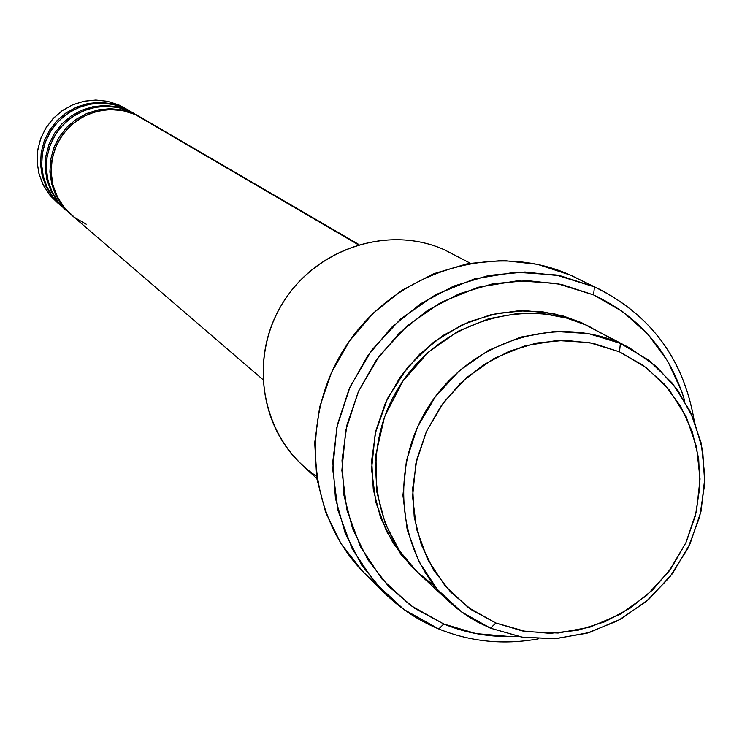 <?xml version="1.0" encoding="UTF-8"?>
<svg xmlns="http://www.w3.org/2000/svg" width="742" height="742" viewBox="0 0 742 742"><rect width="100%" height="100%" fill="white"/><g stroke="black" fill="none" stroke-linecap="round" stroke-linejoin="round"><path stroke-width="1.11" d="M358.915 244.517L140.915 117.431L135.202 114.509L122.541 110.549L109.269 109.538L96.043 111.541L83.531 116.457L72.382 124.044L63.163 133.922L56.327 145.58L52.237 158.436L51.087 171.838L52.942 185.101L57.691 197.548L65.092 208.567L74.766 217.601L86.22 224.205M139.487 116.605L129.618 111.254L133.792 113.693L122.393 109.983L110.437 108.694L98.417 109.862L86.833 113.452L76.166 119.314L66.873 127.216L59.323 136.825L53.851 147.741L50.669 159.502L49.918 171.625L51.615 183.608L55.687 194.951L61.976 205.182L70.824 214.41L62.439 205.784L56.002 195.582L51.773 184.239L49.937 172.218L50.586 160.031L53.684 148.187L59.1 137.177L66.622 127.476L75.925 119.49L86.619 113.545L98.241 109.89L110.317 108.694L122.337 109.974L133.792 113.693L140.201 117.023M133.792 113.693L129.618 111.254L119.341 107.803L108.582 106.338L97.694 106.885L87.055 109.454L77.029 113.934L67.976 120.195L60.185 128.014L53.953 137.122L49.473 147.194L46.913 157.907L46.356 168.861L47.813 179.703L51.235 190.045L56.503 199.533M133.875 113.331L124.137 108.054L128.236 110.447L116.939 106.774L105.104 105.494L93.195 106.644L81.722 110.196L71.167 116.002L61.957 123.821L54.491 133.337L49.065 144.143L45.921 155.792L45.169 167.803L46.857 179.666L50.901 190.889L57.125 201.026L65.88 210.162L57.579 201.611L51.207 191.519L47.015 180.278L45.197 168.378L45.837 156.312L48.898 144.579L54.268 133.69L61.716 124.081L70.926 116.169L81.509 110.289L93.028 106.681L104.984 105.485L116.884 106.765L128.236 110.447L134.571 113.739M128.236 110.447L124.137 108.054L113.962 104.641L103.305 103.184L92.518 103.722L81.982 106.264L72.057 110.706L63.089 116.902L55.381 124.637L49.204 133.653L44.77 143.633L42.238 154.225L41.682 165.076L43.129 175.808L46.514 186.056L51.736 195.461M128.375 110.122L118.766 104.919L122.782 107.265L111.597 103.63L99.864 102.35L88.075 103.49L76.714 107.006L66.261 112.756L57.143 120.501L49.742 129.924L44.381 140.618L41.264 152.156L40.522 164.047L42.201 175.798L46.199 186.919L52.367 196.955L61.039 205.998L52.821 197.53L46.496 187.531L42.35 176.401L40.55 164.613L41.181 152.666L44.214 141.054L49.529 130.258L56.902 120.751L66.019 112.923L76.509 107.098L87.908 103.528L99.753 102.35L111.541 103.62L122.782 107.265L129.052 110.521M629.448 347.794L585.503 324.848L620.368 343.388L619.514 351.838L646.681 367.921L669.256 389.921L686.155 416.707L696.571 446.907L700.04 479.026L696.432 511.479L685.933 542.69L669.071 571.154L646.681 595.474L619.83 614.469L589.834 627.203L558.132 633.037L526.282 631.627L495.851 623.02L490.508 628.196L522.47 637.22L555.916 638.686L589.204 632.555L620.702 619.18L648.879 599.239L672.382 573.705L690.079 543.83L701.097 511.071L704.9 476.995L701.264 443.271L690.338 411.56L672.604 383.428L648.898 360.306L620.368 343.388L629.448 347.794L656.113 366.233L677.817 390.301L693.575 418.84L702.683 450.459L704.742 483.663L699.697 516.886L687.806 548.588L669.636 577.295L646.032 601.688L618.086 620.609L587.08 633.186L554.459 638.779L521.756 637.109L490.508 628.196L477.653 622.093L468.462 616.667L456.896 608.384L448.789 601.4C397.026 553.782 388.418 466.393 430.388 403.769C471.866 340.81 556.073 314.497 620.368 343.388L585.503 324.848L566.665 318.105L544.155 313.81L517.99 313.439L488.755 318.717L457.972 331.322L428.18 352.32L402.665 381.434L384.579 416.652L375.888 454.54L376.667 491.315L385.367 523.945L399.548 550.787L416.772 571.526L435.09 586.681M594.453 286.904L593.572 294.908C639.511 316.602 669.905 351.986 684.764 401.051L681.907 391.934L667.735 361.206L647.775 334.104L622.751 311.705L593.572 294.908L561.351 284.39L527.312 280.615L492.79 283.778L459.131 293.804L427.689 310.314L399.725 332.685L376.352 360.028L358.516 391.257L346.913 425.129L342.006 460.272L343.963 495.313L352.663 528.842L367.726 559.57L388.53 586.31L414.221 608.05L443.772 624.013L438.763 628.975C470.651 641.83 503.818 645.132 538.265 638.871C503.818 645.132 470.651 641.83 438.763 628.975C418.2 620.442 399.957 608.319 384.059 592.608L361.651 565.116L345.206 533.285L335.44 498.355L332.778 461.719L337.369 424.832L349.055 389.188L367.373 356.253L391.6 327.352L420.733 303.663L453.585 286.134L488.811 275.449L525.002 272.008L560.683 275.894L594.453 286.904L599.981 289.491C652.496 317.159 683.864 360.695 694.095 420.12C683.299 358.303 650.085 313.894 594.453 286.904L570.255 275.05L594.453 286.904L555.99 274.948L515.3 272.203L474.472 278.881L435.61 294.704L400.745 318.884L371.705 350.196L350.02 387.018L336.803 427.411L332.731 469.278L337.962 510.44L352.172 548.774L374.571 582.359L403.945 609.525L438.763 628.975L443.772 624.013L476.039 633.612L509.763 636.534L517.202 636.284C491.64 637.647 467.163 633.557 443.772 624.013L410.289 605.287L382.047 579.14L360.529 546.826L346.876 509.939L341.867 470.363L345.8 430.1L358.516 391.257L379.366 355.854L407.293 325.738L440.813 302.476L478.182 287.256L517.443 280.81L556.574 283.425L593.572 294.908L594.453 286.904M417.802 572.527L401.079 554.571L386.461 531.226L375.916 502.482L371.566 469.259L375.192 433.606L387.482 398.537L407.618 367.253L433.439 342.275L462.127 324.81L491.009 314.691L518.139 310.833L542.393 311.77L563.345 316.055L581.032 322.464L592.079 327.964M135.202 114.509L358.265 244.702L135.202 114.509L123.775 110.799L111.792 109.501L99.743 110.669L88.131 114.268L77.437 120.158L68.116 128.078L60.556 137.706L55.066 148.65L51.875 160.439L51.115 172.598L52.812 184.61L56.902 195.971L63.2 206.23L71.445 214.948L262.779 379.468M470.215 263.178L444.347 249.766C390.069 225.336 319.607 246.91 285.188 299.212C250.351 351.235 257.975 424.266 301.697 464.511L316.788 478.553M599.981 289.491L570.255 275.05C495.508 241.196 397.647 270.376 348.35 342.609C298.525 414.472 306.4 516.061 364.851 573.52L384.059 592.608M122.782 107.265L126.316 108.981M124.137 108.054L112.923 104.409L101.162 103.129L89.346 104.279L77.956 107.803L67.476 113.563L58.34 121.326L50.92 130.768L45.54 141.49L42.415 153.056L41.682 164.974L43.351 176.754L47.367 187.902L53.545 197.966L65.268 209.643M58.683 203.92L50.224 195.656L43.648 185.788L39.233 174.741L37.193 162.971L37.601 150.988L40.448 139.301L45.614 128.412L52.886 118.794L61.948 110.855L72.401 104.928L83.809 101.274L95.672 100.04L107.497 101.274L118.766 104.919L107.655 101.311L96.015 100.04L84.3 101.172L73.022 104.659L62.643 110.363L53.591 118.052L46.245 127.401L40.921 138.021L37.833 149.476L37.1 161.274L38.76 172.942L42.739 183.988L48.861 193.95L60.436 205.488M619.514 351.838L593.025 343.286L565.061 340.3L536.707 342.999L509.077 351.328L483.265 364.962L460.29 383.391L441.082 405.893L426.4 431.575L416.818 459.409L412.7 488.292L414.212 517.091L421.261 544.656L433.541 569.939L450.542 591.949L471.597 609.868L495.851 623.02L522.368 630.941L550.119 633.362L578.064 630.227L605.138 621.666L630.348 608.032L652.737 589.844L671.501 567.797L685.933 542.69L695.486 515.477L699.799 487.169L698.704 458.806L692.212 431.464L680.535 406.18L664.109 383.929L643.509 365.565L619.514 351.838L620.368 343.388L588.425 333.575L554.654 331.424L520.773 337.081L488.533 350.317L459.604 370.471L435.498 396.506L417.458 427.095L406.421 460.643L402.934 495.406L407.163 529.593L418.84 561.453L437.326 589.389L461.635 611.992L490.508 628.196L495.851 623.02L468.369 607.587L445.246 586.041L427.661 559.449L416.568 529.12L412.561 496.574L415.882 463.49L426.4 431.575L443.568 402.461L466.514 377.678L494.042 358.497L524.715 345.893L556.954 340.485L589.092 342.516L619.514 351.838M602.838 334.058L585.503 324.848C523.166 296.828 441.666 322.195 401.589 383.03C361.039 443.558 369.47 528.118 419.657 574.289L448.789 601.4M417.839 572.555L410.233 565.191L392.954 542.884L380.46 517.285L373.272 489.358L371.686 460.207L375.804 430.981L385.46 402.823L400.3 376.853L419.731 354.12L442.983 335.505L469.12 321.74L497.103 313.365L525.837 310.685L554.172 313.764L581.032 322.464L592.042 327.945M362.17 570.784L340.986 543.608L325.636 512.388L316.751 478.312L314.719 442.733L319.672 407.024L331.414 372.632L349.519 340.93L373.245 313.18L401.654 290.493L433.606 273.761L467.803 263.623L502.9 260.451L537.496 264.328L570.255 275.05L576.135 277.805M129.618 111.254L118.293 107.571L106.421 106.282L94.494 107.442L82.993 111.003L72.41 116.828L63.181 124.665L55.687 134.2L50.252 145.033L47.098 156.71L46.347 168.749L48.035 180.64L52.088 191.9L58.33 202.056L70.193 213.872M316.435 476.206C264.198 441.611 247.225 365.11 280.003 307.661C312.159 249.878 387.027 223.852 444.347 249.766"/></g></svg>
